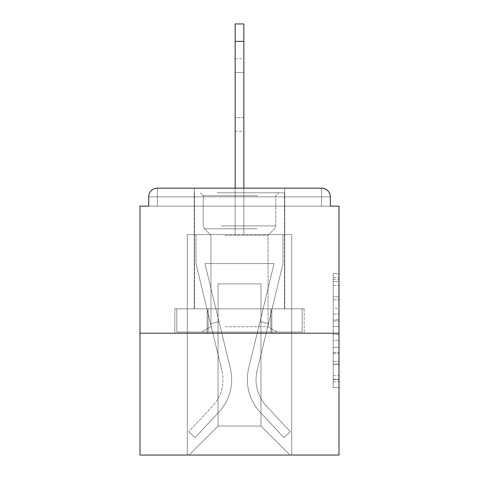 <?xml version="1.0" encoding="UTF-8"?>
<svg xmlns="http://www.w3.org/2000/svg" width="479" height="479" viewBox="0 0 479 479"><rect width="100%" height="100%" fill="white"/><g stroke="black" fill="none" stroke-linecap="round" stroke-linejoin="round"><path stroke-width="0.36" stroke-dasharray="2.4 1.8" d="M333.204 308.38L333.204 326.606L339.006 326.606L339.006 381.853L339.006 279.335L339.006 326.606L333.204 326.606L333.204 277.628L333.204 387.547L333.204 273.641L333.204 379.572L339.006 379.572L333.204 379.572L339.006 379.572L333.204 379.572L333.204 361.346L333.204 387.547L339.006 387.547L339.006 273.641L339.006 379.29L339.006 334.581L333.204 334.581L339.006 334.581L339.006 361.346L339.006 281.616L333.204 281.616L339.006 281.616L339.006 387.547L339.006 279.335L339.006 387.547L333.204 387.547L333.204 273.641L339.006 273.641L339.006 279.335L339.006 273.641L339.006 279.335L339.006 273.641L339.006 277.628L339.006 273.641L333.204 273.641L333.204 281.616L339.006 281.616L333.204 281.616L333.204 308.38L339.006 308.38M284.76 188.151L284.76 308.835L194.24 308.835L284.76 308.835L194.24 308.835L194.24 188.151L284.76 188.151L194.24 188.151L284.76 188.151L194.24 188.151L194.24 308.835L284.76 308.835L284.76 188.151L194.24 188.151M339.006 319.774L339.006 314.08L339.006 319.774L333.204 319.774L333.204 296.848L333.204 364.339L333.204 347.395L339.006 347.395L333.204 347.395L333.204 387.547L339.006 387.547L333.204 387.547L339.006 387.547L333.204 387.547L333.204 273.641L339.006 273.641L333.204 273.641L339.006 273.641L333.204 273.641L333.204 319.774L339.006 319.774M339.006 333.204L339.006 455.05L139.994 455.05L139.994 333.204L339.006 333.204L339.006 206.138L330.306 206.138L330.306 196.857L330.306 206.138L148.694 206.138L148.694 196.857L148.694 206.138L139.994 206.138L139.994 333.204L339.006 333.204L139.994 333.204M235.147 188.151L235.147 41.356L235.147 234.566L235.147 41.356L235.147 234.566L235.147 41.356L235.147 234.566L235.147 41.356L235.147 234.566L235.147 41.356L235.147 234.566L235.147 41.356L235.147 234.566L235.147 41.356L243.853 41.356L235.147 41.356L243.853 41.356L235.147 41.356L243.853 41.356L235.147 41.356L243.853 41.356L235.147 41.356L243.853 41.356L235.147 41.356L243.853 41.356L235.147 41.356L235.147 23.95L243.853 23.95L235.147 23.95L243.853 23.95L243.853 41.356L235.147 41.356L235.147 23.95L243.853 23.95L243.853 41.356L235.147 41.356L235.147 23.95L235.147 234.566L235.147 206.138L235.147 234.566L235.147 206.138L235.147 234.566L235.147 206.138L235.147 234.566L235.147 206.138L235.147 234.566L235.147 206.138L235.147 234.566L235.147 206.138L235.147 234.566L235.147 206.138L235.147 234.566L235.147 206.138L243.853 206.138L235.147 206.138L243.853 206.138L235.147 206.138L243.853 206.138L235.147 206.138L243.853 206.138L235.147 206.138L243.853 206.138L235.147 206.138L243.853 206.138L235.147 206.138L243.853 206.138L235.147 206.138L243.853 206.138L235.147 206.138L235.147 234.566L235.147 206.138L243.853 206.138L235.147 206.138L235.147 234.566L187.283 234.566L187.283 455.05L291.717 455.05L291.717 234.566L187.283 234.566L187.283 455.05L189.019 455.05L218.035 426.041L218.035 283.885L218.035 426.041L218.035 283.885L260.965 283.885L260.965 426.041L289.981 455.05L291.717 455.05L291.717 234.566L187.283 234.566L187.283 455.05L189.019 455.05L218.035 426.041L218.035 283.885L218.035 426.041L218.035 283.885L260.965 283.885L260.965 426.041L289.981 455.05L291.717 455.05L291.717 234.566L187.283 234.566L187.283 455.05L189.019 455.05L218.035 426.041L218.035 283.885L260.965 283.885L260.965 426.041L289.981 455.05L291.717 455.05L291.717 234.566L187.283 234.566L187.283 455.05L189.019 455.05L218.035 426.041L218.035 283.885L260.965 283.885L260.965 426.041L289.981 455.05L291.717 455.05L291.717 234.566L187.283 234.566L187.283 455.05L189.019 455.05L218.035 426.041L218.035 283.885L260.965 283.885L260.965 426.041L289.981 455.05L291.717 455.05L291.717 234.566L187.283 234.566L187.283 455.05L189.019 455.05L218.035 426.041L218.035 283.885L260.965 283.885L260.965 426.041L289.981 455.05L291.717 455.05L291.717 234.566L187.283 234.566L187.283 455.05L189.019 455.05L218.035 426.041L218.035 283.885L260.965 283.885L260.965 426.041L289.981 455.05L291.717 455.05L291.717 234.566L187.283 234.566L187.283 455.05L189.019 455.05L218.035 426.041L218.035 283.885L260.965 283.885L260.965 426.041L289.981 455.05L291.717 455.05L291.717 234.566L187.283 234.566L187.283 455.05L189.019 455.05L218.035 426.041L218.035 283.885L260.965 283.885L260.965 426.041L289.981 455.05L291.717 455.05L291.717 234.566L243.853 234.566L291.717 234.566L243.853 234.566L291.717 234.566L243.853 234.566L291.717 234.566L243.853 234.566L291.717 234.566L243.853 234.566L243.853 23.95L243.853 234.566L187.283 234.566L187.283 455.05L189.019 455.05L218.035 426.041L218.035 283.885L260.965 283.885L260.965 426.041L289.981 455.05L291.717 455.05L291.717 234.566L291.717 455.05L291.717 234.566L291.717 455.05L291.717 234.566L291.717 455.05L291.717 234.566L291.717 455.05L189.019 455.05L218.035 426.041L218.035 283.885L260.965 283.885L260.965 426.041L289.981 455.05L260.965 426.041L289.981 455.05L260.965 426.041L289.981 455.05L260.965 426.041L289.981 455.05L260.965 426.041L218.035 426.041L218.035 283.885L260.965 283.885L260.965 426.041L289.981 455.05L260.965 426.041L260.965 283.885L218.035 283.885L260.965 283.885L260.965 426.041L260.965 283.885L218.035 283.885L218.035 426.041L218.035 283.885L260.965 283.885L260.965 426.041L260.965 283.885L218.035 283.885L218.035 426.041L260.965 426.041L260.965 283.885L218.035 283.885L260.965 283.885L260.965 426.041L260.965 283.885L218.035 283.885L218.035 426.041L189.019 455.05L218.035 426.041L189.019 455.05L218.035 426.041L189.019 455.05L218.035 426.041L189.019 455.05L218.035 426.041L189.019 455.05L187.283 455.05L189.019 455.05L187.283 455.05L189.019 455.05L187.283 455.05L189.019 455.05L187.283 455.05L187.283 234.566L187.283 455.05L187.283 234.566L187.283 455.05L187.283 234.566L187.283 455.05L187.283 234.566L243.853 234.566L243.853 23.95L235.147 23.95L235.147 234.566L243.853 234.566L243.853 23.95L243.853 234.566L243.853 23.95L235.147 23.95L243.853 23.95L243.853 234.566L235.147 234.566L243.853 234.566L243.853 23.95L235.147 23.95L235.147 234.566L243.853 234.566L243.853 23.95L243.853 234.566L243.853 23.95L235.147 23.95L243.853 23.95L243.853 234.566L235.147 234.566L243.853 234.566L243.853 23.95L235.147 23.95L235.147 41.356L235.147 23.95L243.853 23.95L243.853 234.566L243.853 23.95L235.147 23.95L235.147 234.566L243.853 234.566L243.853 188.151M330.306 206.138L330.306 196.857A8.706 8.706 0 0 0 321.601 188.151L157.399 188.151L321.601 188.151A8.706 8.706 0 0 1 330.306 196.857A8.706 8.706 0 0 0 321.601 188.151L157.399 188.151L321.601 188.151A8.706 8.706 0 0 1 330.306 196.857A8.706 8.706 0 0 0 321.601 188.151L157.399 188.151A8.706 8.706 0 0 0 148.694 196.857A8.706 8.706 0 0 1 157.399 188.151A8.706 8.706 0 0 0 148.694 196.857L148.694 206.138L330.306 206.138L148.694 206.138L330.306 206.138L148.694 206.138L330.306 206.138L148.694 206.138L330.306 206.138L148.694 206.138L330.306 206.138L148.694 206.138L330.306 206.138L148.694 206.138L330.306 206.138L330.306 196.857A8.706 8.706 0 0 0 321.601 188.151L157.399 188.151A8.706 8.706 0 0 0 148.694 196.857A8.706 8.706 0 0 1 157.399 188.151A8.706 8.706 0 0 0 148.694 196.857L148.694 206.138L157.399 206.138L148.694 206.138L148.694 196.857L148.694 206.138M321.601 206.138L157.399 206.138L321.601 206.138L321.601 196.857L157.399 196.857L157.399 206.138L157.399 196.857L321.601 196.857L321.601 206.138L321.601 196.857L157.399 196.857L157.399 206.138L157.399 196.857L321.601 196.857L321.601 206.138L321.601 196.857L157.399 196.857L157.399 206.138L157.399 196.857L321.601 196.857L321.601 206.138L321.601 196.857L157.399 196.857L157.399 206.138L157.399 196.857L321.601 196.857L321.601 206.138L321.601 196.857L157.399 196.857L157.399 206.138L157.399 196.857L321.601 196.857L321.601 206.138L321.601 196.857L157.399 196.857L157.399 206.138L157.399 196.857L321.601 196.857L321.601 206.138L321.601 196.857L157.399 196.857L157.399 206.138L157.399 196.857L321.601 196.857L321.601 206.138L321.601 196.857L157.399 196.857L157.399 206.138L157.399 196.857L321.601 196.857L321.601 206.138L321.601 196.857L157.399 196.857L157.399 206.138L157.399 196.857L321.601 196.857L321.601 206.138M157.399 188.151L321.601 188.151L157.399 188.151L321.601 188.151L321.601 196.857L330.306 196.857A8.706 8.706 0 0 0 321.601 188.151A8.706 8.706 0 0 1 330.306 196.857A8.706 8.706 0 0 0 321.601 188.151A8.706 8.706 0 0 1 330.306 196.857A8.706 8.706 0 0 0 321.601 188.151A8.706 8.706 0 0 1 330.306 196.857A8.706 8.706 0 0 0 321.601 188.151L157.399 188.151A8.706 8.706 0 0 0 148.694 196.857A8.706 8.706 0 0 1 157.399 188.151A8.706 8.706 0 0 0 148.694 196.857L157.399 196.857L157.399 188.151A8.706 8.706 0 0 0 148.694 196.857L157.399 196.857L157.399 188.151A8.706 8.706 0 0 0 148.694 196.857L157.399 196.857L157.399 188.151A8.706 8.706 0 0 0 148.694 196.857L157.399 196.857L157.399 188.151A8.706 8.706 0 0 0 148.694 196.857L157.399 196.857L157.399 188.151L157.399 196.857L148.694 196.857L157.399 196.857L157.399 188.151L157.399 196.857L148.694 196.857L157.399 196.857L157.399 188.151L157.399 196.857L148.694 196.857L157.399 196.857L157.399 188.151L157.399 196.857L148.694 196.857L157.399 196.857L157.399 188.151L157.399 196.857L148.694 196.857L157.399 196.857L157.399 188.151L157.399 196.857L148.694 196.857L157.399 196.857L157.399 188.151L157.399 196.857L148.694 196.857M174.847 333.204L304.153 333.204L174.847 333.204L174.847 308.835L304.153 308.835L207.173 308.835L207.173 333.204L207.173 308.835L271.827 308.835L271.827 333.204L271.827 308.835L304.153 308.835L304.153 333.204L304.153 308.835L174.847 308.835L174.847 333.204M333.204 326.606L339.006 326.606L333.204 326.606M333.204 277.628L333.204 273.641L333.204 277.628L339.006 277.628L333.204 277.628M333.204 364.052L333.204 340.276L333.204 364.052L339.006 364.052L333.204 364.052M333.204 340.276L333.204 334.581L339.006 334.581L333.204 334.581L333.204 340.276L339.006 340.276L333.204 340.276M333.204 296.848L333.204 281.616L333.204 296.848L339.006 296.848L333.204 296.848M333.204 273.641L339.006 273.641L333.204 273.641L333.204 279.335L333.204 273.641L339.006 273.641M333.204 387.547L339.006 387.547L333.204 387.547L333.204 381.853L333.204 387.547M271.827 308.835L271.827 333.204L271.827 308.835M207.173 308.835L207.173 333.204L207.173 308.835M248.667 368.423A47.577 47.577 0 0 0 260.067 412.024L283.897 437.644L290.268 431.717L283.897 437.644L260.067 412.024L283.897 437.644L290.268 431.717L283.897 437.644L260.067 412.024L283.897 437.644L290.268 431.717L283.897 437.644L260.067 412.024L283.897 437.644L290.268 431.717L283.897 437.644L260.067 412.024L283.897 437.644L290.268 431.717L283.897 437.644L260.067 412.024L283.897 437.644L290.268 431.717L283.897 437.644L260.067 412.024L283.897 437.644L290.268 431.717L283.897 437.644L260.067 412.024L283.897 437.644L290.268 431.717L283.897 437.644L260.067 412.024L283.897 437.644L290.268 431.717L283.897 437.644L260.067 412.024L283.897 437.644L290.268 431.717L283.897 437.644L260.067 412.024L283.897 437.644L290.268 431.717L283.897 437.644L260.067 412.024L283.897 437.644L290.268 431.717L283.897 437.644L260.067 412.024L283.897 437.644L290.268 431.717L283.897 437.644L260.067 412.024L283.897 437.644L290.268 431.717L283.897 437.644L260.067 412.024L283.897 437.644L290.268 431.717L283.897 437.644L260.067 412.024L283.897 437.644L290.268 431.717L283.897 437.644L260.067 412.024L283.897 437.644L290.268 431.717L283.897 437.644L260.067 412.024L283.897 437.644L290.268 431.717L283.897 437.644L260.067 412.024A47.577 47.577 0 0 1 247.332 379.619A47.577 47.577 0 0 0 260.067 412.024A47.577 47.577 0 0 1 247.332 379.619A47.577 47.577 0 0 0 260.067 412.024A47.577 47.577 0 0 1 247.332 379.619A47.577 47.577 0 0 0 260.067 412.024A47.577 47.577 0 0 1 247.332 379.619A47.577 47.577 0 0 0 260.067 412.024A47.577 47.577 0 0 1 247.332 379.619A47.577 47.577 0 0 0 260.067 412.024A47.577 47.577 0 0 1 247.332 379.619A47.577 47.577 0 0 0 260.067 412.024A47.577 47.577 0 0 1 247.332 379.619A47.577 47.577 0 0 0 260.067 412.024A47.577 47.577 0 0 1 247.332 379.619A47.577 47.577 0 0 0 260.067 412.024A47.577 47.577 0 0 1 247.332 379.619A47.577 47.577 0 0 0 260.067 412.024A47.577 47.577 0 0 1 247.332 379.619A47.577 47.577 0 0 0 260.067 412.024A47.577 47.577 0 0 1 247.332 379.619A47.577 47.577 0 0 0 260.067 412.024A47.577 47.577 0 0 1 247.332 379.619A47.577 47.577 0 0 0 260.067 412.024A47.577 47.577 0 0 1 247.332 379.619A47.577 47.577 0 0 0 260.067 412.024A47.577 47.577 0 0 1 247.332 379.619A47.577 47.577 0 0 0 260.067 412.024A47.577 47.577 0 0 1 247.332 379.619A47.577 47.577 0 0 0 260.067 412.024A47.577 47.577 0 0 1 247.332 379.619A47.577 47.577 0 0 0 260.067 412.024A47.577 47.577 0 0 1 247.332 379.619A47.577 47.577 0 0 0 260.067 412.024A47.577 47.577 0 0 1 248.667 368.423A47.577 47.577 0 0 0 247.332 379.619A47.577 47.577 0 0 1 248.667 368.423A47.577 47.577 0 0 0 247.332 379.619A47.577 47.577 0 0 1 248.667 368.423A47.577 47.577 0 0 0 247.332 379.619A47.577 47.577 0 0 1 248.667 368.423A47.577 47.577 0 0 0 247.332 379.619A47.577 47.577 0 0 1 248.667 368.423A47.577 47.577 0 0 0 247.332 379.619A47.577 47.577 0 0 1 248.667 368.423A47.577 47.577 0 0 0 247.332 379.619A47.577 47.577 0 0 1 248.667 368.423A47.577 47.577 0 0 0 247.332 379.619A47.577 47.577 0 0 1 248.667 368.423A47.577 47.577 0 0 0 247.332 379.619A47.577 47.577 0 0 1 248.667 368.423A47.577 47.577 0 0 0 247.332 379.619A47.577 47.577 0 0 1 248.667 368.423A47.577 47.577 0 0 0 247.332 379.619A47.577 47.577 0 0 1 248.667 368.423A47.577 47.577 0 0 0 247.332 379.619A47.577 47.577 0 0 1 248.667 368.423A47.577 47.577 0 0 0 247.332 379.619A47.577 47.577 0 0 1 248.667 368.423A47.577 47.577 0 0 0 247.332 379.619A47.577 47.577 0 0 1 248.667 368.423A47.577 47.577 0 0 0 247.332 379.619A47.577 47.577 0 0 1 248.667 368.423A47.577 47.577 0 0 0 247.332 379.619A47.577 47.577 0 0 1 248.667 368.423A47.577 47.577 0 0 0 247.332 379.619A47.577 47.577 0 0 1 248.667 368.423A47.577 47.577 0 0 0 247.332 379.619A47.577 47.577 0 0 1 248.667 368.423L274.06 263.582L248.667 368.423L260.007 321.601L268.468 323.648L257.127 370.471A38.877 38.877 0 0 0 266.444 406.096L290.268 431.717L266.444 406.096A38.877 38.877 0 0 1 256.037 379.619A38.877 38.877 0 0 0 266.444 406.096A38.877 38.877 0 0 1 256.037 379.619A38.877 38.877 0 0 0 266.444 406.096A38.877 38.877 0 0 1 256.037 379.619A38.877 38.877 0 0 0 266.444 406.096A38.877 38.877 0 0 1 256.037 379.619A38.877 38.877 0 0 0 266.444 406.096A38.877 38.877 0 0 1 256.037 379.619A38.877 38.877 0 0 0 266.444 406.096A38.877 38.877 0 0 1 256.037 379.619A38.877 38.877 0 0 0 266.444 406.096A38.877 38.877 0 0 1 256.037 379.619A38.877 38.877 0 0 0 266.444 406.096A38.877 38.877 0 0 1 256.037 379.619A38.877 38.877 0 0 0 266.444 406.096A38.877 38.877 0 0 1 256.037 379.619A38.877 38.877 0 0 0 266.444 406.096A38.877 38.877 0 0 1 256.037 379.619A38.877 38.877 0 0 0 266.444 406.096A38.877 38.877 0 0 1 256.037 379.619A38.877 38.877 0 0 0 266.444 406.096A38.877 38.877 0 0 1 256.037 379.619A38.877 38.877 0 0 0 266.444 406.096A38.877 38.877 0 0 1 256.037 379.619A38.877 38.877 0 0 0 266.444 406.096A38.877 38.877 0 0 1 256.037 379.619A38.877 38.877 0 0 0 266.444 406.096A38.877 38.877 0 0 1 256.037 379.619A38.877 38.877 0 0 0 266.444 406.096A38.877 38.877 0 0 1 256.037 379.619A38.877 38.877 0 0 0 266.444 406.096A38.877 38.877 0 0 1 256.037 379.619A38.877 38.877 0 0 0 266.444 406.096A38.877 38.877 0 0 1 257.127 370.471A38.877 38.877 0 0 0 256.037 379.619A38.877 38.877 0 0 1 257.127 370.471A38.877 38.877 0 0 0 256.037 379.619A38.877 38.877 0 0 1 257.127 370.471A38.877 38.877 0 0 0 256.037 379.619A38.877 38.877 0 0 1 257.127 370.471A38.877 38.877 0 0 0 256.037 379.619A38.877 38.877 0 0 1 257.127 370.471A38.877 38.877 0 0 0 256.037 379.619A38.877 38.877 0 0 1 257.127 370.471A38.877 38.877 0 0 0 256.037 379.619A38.877 38.877 0 0 1 257.127 370.471A38.877 38.877 0 0 0 256.037 379.619A38.877 38.877 0 0 1 257.127 370.471A38.877 38.877 0 0 0 256.037 379.619A38.877 38.877 0 0 1 257.127 370.471A38.877 38.877 0 0 0 256.037 379.619A38.877 38.877 0 0 1 257.127 370.471A38.877 38.877 0 0 0 256.037 379.619A38.877 38.877 0 0 1 257.127 370.471A38.877 38.877 0 0 0 256.037 379.619A38.877 38.877 0 0 1 257.127 370.471A38.877 38.877 0 0 0 256.037 379.619A38.877 38.877 0 0 1 257.127 370.471A38.877 38.877 0 0 0 256.037 379.619A38.877 38.877 0 0 1 257.127 370.471A38.877 38.877 0 0 0 256.037 379.619A38.877 38.877 0 0 1 257.127 370.471A38.877 38.877 0 0 0 256.037 379.619A38.877 38.877 0 0 1 257.127 370.471A38.877 38.877 0 0 0 256.037 379.619A38.877 38.877 0 0 1 257.127 370.471A38.877 38.877 0 0 0 256.037 379.619A38.877 38.877 0 0 1 257.127 370.471L283.017 263.582L257.127 370.471L283.017 263.582L283.017 234.566L195.983 234.566L283.017 234.566L195.983 234.566L283.017 234.566L195.983 234.566L283.017 234.566L195.983 234.566L283.017 234.566L195.983 234.566L283.017 234.566L195.983 234.566L283.017 234.566L195.983 234.566L283.017 234.566L195.983 234.566L283.017 234.566L195.983 234.566L283.017 234.566L283.017 263.582L257.127 370.471L283.017 263.582L283.017 234.566L283.017 263.582L257.127 370.471L283.017 263.582L283.017 234.566L283.017 263.582L257.127 370.471L283.017 263.582L283.017 234.566L283.017 263.582L257.127 370.471L283.017 263.582L283.017 234.566L283.017 263.582L257.127 370.471L283.017 263.582L283.017 234.566L283.017 263.582L257.127 370.471L283.017 263.582L283.017 234.566L283.017 263.582L257.127 370.471L283.017 263.582L283.017 234.566L283.017 263.582L257.127 370.471L268.468 323.648L260.007 321.601L248.667 368.423L274.06 263.582L204.94 263.582L230.333 368.423A47.577 47.577 0 0 1 218.933 412.024A47.577 47.577 0 0 0 230.333 368.423A47.577 47.577 0 0 1 218.933 412.024L195.103 437.644L218.933 412.024L195.103 437.644L188.732 431.717L195.103 437.644L188.732 431.717L195.103 437.644L218.933 412.024A47.577 47.577 0 0 0 230.333 368.423A47.577 47.577 0 0 1 218.933 412.024A47.577 47.577 0 0 0 230.333 368.423A47.577 47.577 0 0 1 218.933 412.024L195.103 437.644L218.933 412.024L195.103 437.644L188.732 431.717L195.103 437.644L188.732 431.717L195.103 437.644L218.933 412.024A47.577 47.577 0 0 0 230.333 368.423A47.577 47.577 0 0 1 218.933 412.024A47.577 47.577 0 0 0 230.333 368.423A47.577 47.577 0 0 1 218.933 412.024L195.103 437.644L218.933 412.024L195.103 437.644L188.732 431.717L195.103 437.644L188.732 431.717L195.103 437.644L218.933 412.024A47.577 47.577 0 0 0 230.333 368.423A47.577 47.577 0 0 1 218.933 412.024A47.577 47.577 0 0 0 230.333 368.423A47.577 47.577 0 0 1 218.933 412.024L195.103 437.644L218.933 412.024L195.103 437.644L188.732 431.717L195.103 437.644L188.732 431.717L195.103 437.644L218.933 412.024A47.577 47.577 0 0 0 230.333 368.423A47.577 47.577 0 0 1 218.933 412.024A47.577 47.577 0 0 0 230.333 368.423A47.577 47.577 0 0 1 218.933 412.024L195.103 437.644L218.933 412.024L195.103 437.644L188.732 431.717L195.103 437.644L188.732 431.717L195.103 437.644L218.933 412.024A47.577 47.577 0 0 0 230.333 368.423A47.577 47.577 0 0 1 218.933 412.024A47.577 47.577 0 0 0 230.333 368.423A47.577 47.577 0 0 1 218.933 412.024L195.103 437.644L218.933 412.024L195.103 437.644L188.732 431.717L195.103 437.644L188.732 431.717L195.103 437.644L218.933 412.024A47.577 47.577 0 0 0 230.333 368.423A47.577 47.577 0 0 1 218.933 412.024A47.577 47.577 0 0 0 230.333 368.423A47.577 47.577 0 0 1 218.933 412.024L195.103 437.644L218.933 412.024L195.103 437.644L188.732 431.717L195.103 437.644L188.732 431.717L195.103 437.644L218.933 412.024A47.577 47.577 0 0 0 230.333 368.423A47.577 47.577 0 0 1 218.933 412.024A47.577 47.577 0 0 0 230.333 368.423A47.577 47.577 0 0 1 218.933 412.024L195.103 437.644L218.933 412.024L195.103 437.644L188.732 431.717L195.103 437.644L188.732 431.717L195.103 437.644L218.933 412.024A47.577 47.577 0 0 0 230.333 368.423A47.577 47.577 0 0 1 218.933 412.024A47.577 47.577 0 0 0 230.333 368.423A47.577 47.577 0 0 1 218.933 412.024L195.103 437.644L218.933 412.024L195.103 437.644L188.732 431.717L195.103 437.644L188.732 431.717L195.103 437.644L218.933 412.024A47.577 47.577 0 0 0 230.333 368.423L204.94 263.582L274.06 263.582L248.667 368.423L260.007 321.601L268.468 323.648L260.007 321.601L248.667 368.423L274.06 263.582L204.94 263.582L230.333 368.423L218.993 321.601L210.532 323.648L221.873 370.471A38.877 38.877 0 0 1 212.556 406.096L188.732 431.717L212.556 406.096A38.877 38.877 0 0 0 221.873 370.471A38.877 38.877 0 0 1 212.556 406.096L188.732 431.717L212.556 406.096A38.877 38.877 0 0 0 221.873 370.471A38.877 38.877 0 0 1 212.556 406.096L188.732 431.717L212.556 406.096A38.877 38.877 0 0 0 221.873 370.471A38.877 38.877 0 0 1 212.556 406.096L188.732 431.717L212.556 406.096A38.877 38.877 0 0 0 221.873 370.471A38.877 38.877 0 0 1 212.556 406.096L188.732 431.717L212.556 406.096A38.877 38.877 0 0 0 221.873 370.471A38.877 38.877 0 0 1 212.556 406.096L188.732 431.717L212.556 406.096A38.877 38.877 0 0 0 221.873 370.471A38.877 38.877 0 0 1 212.556 406.096L188.732 431.717L212.556 406.096A38.877 38.877 0 0 0 221.873 370.471A38.877 38.877 0 0 1 212.556 406.096L188.732 431.717L212.556 406.096A38.877 38.877 0 0 0 221.873 370.471A38.877 38.877 0 0 1 212.556 406.096L188.732 431.717L212.556 406.096A38.877 38.877 0 0 0 221.873 370.471A38.877 38.877 0 0 1 212.556 406.096L188.732 431.717L212.556 406.096A38.877 38.877 0 0 0 221.873 370.471A38.877 38.877 0 0 1 212.556 406.096L188.732 431.717L212.556 406.096A38.877 38.877 0 0 0 221.873 370.471A38.877 38.877 0 0 1 212.556 406.096L188.732 431.717L212.556 406.096A38.877 38.877 0 0 0 221.873 370.471A38.877 38.877 0 0 1 212.556 406.096L188.732 431.717L212.556 406.096A38.877 38.877 0 0 0 221.873 370.471A38.877 38.877 0 0 1 212.556 406.096L188.732 431.717L212.556 406.096A38.877 38.877 0 0 0 221.873 370.471A38.877 38.877 0 0 1 212.556 406.096L188.732 431.717L212.556 406.096A38.877 38.877 0 0 0 221.873 370.471A38.877 38.877 0 0 1 212.556 406.096L188.732 431.717L212.556 406.096A38.877 38.877 0 0 0 221.873 370.471A38.877 38.877 0 0 1 212.556 406.096L188.732 431.717L212.556 406.096A38.877 38.877 0 0 0 221.873 370.471A38.877 38.877 0 0 1 212.556 406.096L188.732 431.717L212.556 406.096A38.877 38.877 0 0 0 221.873 370.471L195.983 263.582L221.873 370.471L195.983 263.582L195.983 234.566L195.983 263.582L221.873 370.471L195.983 263.582L195.983 234.566L195.983 263.582L221.873 370.471L195.983 263.582L195.983 234.566L195.983 263.582L221.873 370.471L195.983 263.582L195.983 234.566L195.983 263.582L221.873 370.471L195.983 263.582L195.983 234.566L195.983 263.582L221.873 370.471L195.983 263.582L195.983 234.566L195.983 263.582L221.873 370.471L195.983 263.582L195.983 234.566L195.983 263.582L221.873 370.471L210.532 323.648L218.993 321.601L230.333 368.423L204.94 263.582L274.06 263.582L248.667 368.423L260.007 321.601L268.468 323.648L260.007 321.601L248.667 368.423L274.06 263.582L204.94 263.582L230.333 368.423L218.993 321.601L210.532 323.648L218.993 321.601L230.333 368.423L204.94 263.582L274.06 263.582L248.667 368.423L260.007 321.601L268.468 323.648L260.007 321.601L248.667 368.423L274.06 263.582L204.94 263.582L230.333 368.423L218.993 321.601L210.532 323.648L218.993 321.601L230.333 368.423L204.94 263.582L274.06 263.582L248.667 368.423L260.007 321.601L268.468 323.648L260.007 321.601L248.667 368.423L274.06 263.582L204.94 263.582L230.333 368.423L218.993 321.601L210.532 323.648L218.993 321.601L230.333 368.423L204.94 263.582L274.06 263.582L248.667 368.423L260.007 321.601L268.468 323.648L260.007 321.601L248.667 368.423L274.06 263.582L204.94 263.582L230.333 368.423L218.993 321.601L210.532 323.648L218.993 321.601L230.333 368.423L204.94 263.582L274.06 263.582L248.667 368.423L260.007 321.601L268.468 323.648L260.007 321.601L248.667 368.423L274.06 263.582L204.94 263.582L230.333 368.423L218.993 321.601L210.532 323.648L218.993 321.601L230.333 368.423L204.94 263.582L274.06 263.582L248.667 368.423L260.007 321.601L268.468 323.648L260.007 321.601L248.667 368.423L274.06 263.582L204.94 263.582L230.333 368.423L218.993 321.601L210.532 323.648L218.993 321.601L230.333 368.423L204.94 263.582L274.06 263.582L248.667 368.423M235.147 117.654L235.147 58.761L235.147 131.288L235.147 58.761L235.147 131.288L235.147 58.761L235.147 131.288L235.147 58.761L235.147 131.288L235.147 58.761L235.147 131.288L235.147 58.761L235.147 131.288L235.147 58.761L235.147 131.288L235.147 58.761L235.147 117.654L243.853 117.654L243.853 131.288L243.853 58.761L243.853 131.288L243.853 58.761L243.853 131.288L243.853 58.761L243.853 131.288L243.853 58.761L243.853 131.288L243.853 58.761L243.853 131.288L243.853 58.761L243.853 131.288L243.853 58.761L243.853 131.288L243.853 58.761L243.853 131.288L243.853 58.761L243.853 117.654L235.147 117.654M219.915 192.792L278.664 192.792L219.915 192.792M257.63 195.695L203.234 195.695L257.63 195.695M220.645 332.043L277.215 332.043L220.645 332.043M225.226 326.756L268.054 326.756L225.226 326.756M225.226 235.315L268.054 235.315L225.226 235.315M217.017 192.792L284.466 192.792L217.017 192.792M217.017 308.835L284.466 308.835L217.017 308.835M302.141 308.835L176.859 308.835L302.141 308.835L302.141 332.043L176.859 332.043L302.141 332.043L176.859 332.043L302.141 332.043L302.141 308.835L270.821 308.835L270.821 332.043L270.821 308.835L208.179 308.835L208.179 332.043L208.179 308.835L176.859 308.835L176.859 332.043L176.859 308.835L302.141 308.835M270.821 308.835L270.821 332.043L270.821 308.835M208.179 308.835L208.179 332.043L208.179 308.835M235.147 23.95L243.853 23.95L235.147 23.95M195.983 263.582L195.983 234.566L195.983 263.582L221.873 370.471L195.983 263.582L195.983 234.566L195.983 263.582M218.993 321.601L210.532 323.648L218.993 321.601L230.333 368.423L204.94 263.582L230.333 368.423L218.993 321.601L210.532 323.648L218.993 321.601M235.147 72.401L235.147 58.761L235.147 72.401L243.853 72.401L235.147 72.401M274.06 263.582L204.94 263.582L274.06 263.582M283.017 263.582L283.017 234.566L283.017 263.582M260.007 321.601L268.468 323.648L260.007 321.601M330.306 196.857L321.601 196.857L321.601 188.151L321.601 196.857L330.306 196.857L321.601 196.857L321.601 188.151L321.601 196.857L330.306 196.857L321.601 196.857L321.601 188.151L321.601 196.857L330.306 196.857L321.601 196.857L321.601 188.151L321.601 196.857L330.306 196.857L321.601 196.857L321.601 188.151L321.601 196.857L330.306 196.857L321.601 196.857L321.601 188.151L321.601 196.857L330.306 196.857L321.601 196.857L321.601 188.151L321.601 196.857L330.306 196.857L321.601 196.857L321.601 188.151L321.601 196.857L330.306 196.857L321.601 196.857L321.601 188.151M333.204 361.346L339.006 361.346L333.204 361.346M333.204 352.807L339.006 352.807M333.204 299.842L339.006 299.842L333.204 299.842M333.204 279.335L339.006 279.335M333.204 381.853L339.006 381.853M333.204 375.584L339.006 375.584M333.204 285.604L339.006 285.604M333.204 320.912L339.006 320.912L333.204 320.912M333.204 353.089L339.006 353.089L333.204 353.089M333.204 364.339L339.006 364.339L333.204 364.339M333.204 314.08L339.006 314.08L333.204 314.08M221.37 225.92L275.766 225.92L221.37 225.92M257.037 228.794L204.425 228.794L257.037 228.794M235.147 41.356L243.853 41.356M333.204 379.29L339.006 379.29M333.204 379.572L339.006 379.572M333.204 281.616L339.006 281.616M235.147 131.288L243.853 131.288M235.147 58.761L243.853 58.761M203.234 195.695L200.336 192.792L203.234 195.695L203.234 225.92L204.425 228.794L210.946 235.315L210.946 326.756L201.785 332.043L210.946 326.756L210.946 235.315L204.425 228.794L203.234 225.92L203.234 195.695M284.466 192.792L284.466 308.835L284.466 192.792M194.534 192.792L194.534 308.835L194.534 192.792M275.766 225.92L275.766 195.695L278.664 192.792L275.766 195.695L275.766 225.92L274.575 228.794L268.054 235.315L268.054 326.756L277.215 332.043L268.054 326.756L268.054 235.315L274.575 228.794L275.766 225.92"/><path stroke-width="0.72" d="M330.306 206.138L330.306 196.857L330.306 206.138L339.006 206.138L339.006 455.05L139.994 455.05L139.994 206.138L148.694 206.138L148.694 196.857L148.694 206.138M339.006 333.204L139.994 333.204M330.306 196.857A8.706 8.706 0 0 0 321.601 188.151L157.399 188.151A8.706 8.706 0 0 0 148.694 196.857M321.601 188.151L284.76 188.151M194.24 188.151L157.399 188.151M235.147 41.356L235.147 23.95L243.853 23.95L243.853 41.356L235.147 41.356L235.147 188.151M243.853 41.356L243.853 188.151"/></g></svg>
